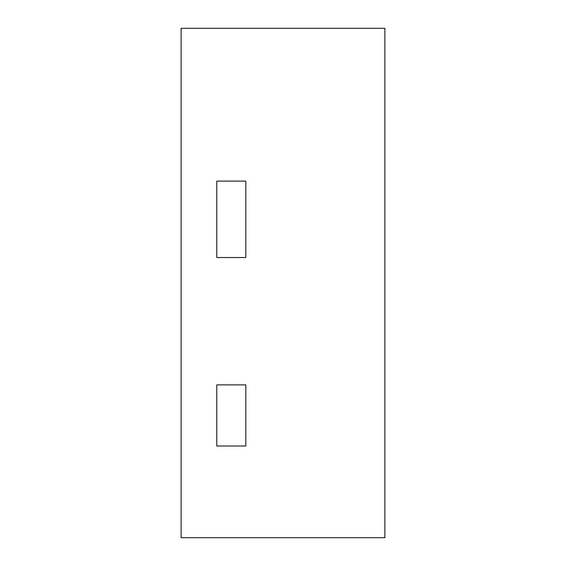 <?xml version="1.0" encoding="UTF-8"?>
<svg xmlns="http://www.w3.org/2000/svg" width="566" height="566" viewBox="0 0 566 566"><rect width="100%" height="100%" fill="white"/><g stroke="black" fill="none" stroke-linecap="round" stroke-linejoin="round"><path stroke-width="0.85" d="M384.88 28.3L384.88 537.7L181.12 537.7L181.12 28.3L384.88 28.3M216.778 181.12L245.814 181.12L245.814 257.53L245.814 181.12L216.778 181.12L216.778 257.53L245.814 257.53L216.778 257.53L216.778 181.12M216.778 446.008L216.778 384.88L245.814 384.88L245.814 446.008L245.814 384.88L216.778 384.88L216.778 446.008L245.814 446.008L216.778 446.008"/></g></svg>

